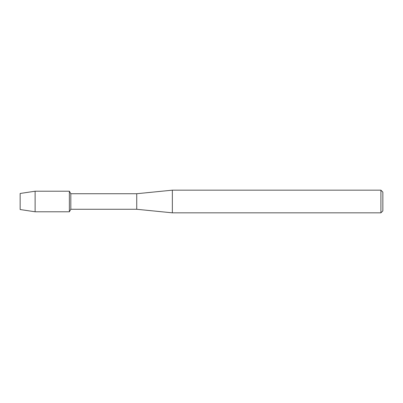 <?xml version="1.0" encoding="UTF-8"?>
<svg xmlns="http://www.w3.org/2000/svg" width="403" height="403" viewBox="0 0 403 403"><rect width="100%" height="100%" fill="white"/><g stroke="black" fill="none" stroke-linecap="round" stroke-linejoin="round"><path stroke-width="0.6" d="M20.15 209.53L20.15 193.47L35.111 191.218L69.371 191.218L70.822 193.727L136.733 193.727L172.353 190.166L380.906 190.166L382.85 192.11L382.85 210.89L380.906 212.834L172.353 212.834L136.733 209.273L70.822 209.273L69.371 211.782L69.371 191.218L69.371 211.782L35.111 211.782L20.15 209.53L20.15 193.47M70.822 209.273L70.822 193.727M136.733 209.273L136.733 193.727M172.353 212.834L172.353 190.166M380.906 212.834L380.906 190.166M35.111 211.782L35.111 191.218"/></g></svg>
